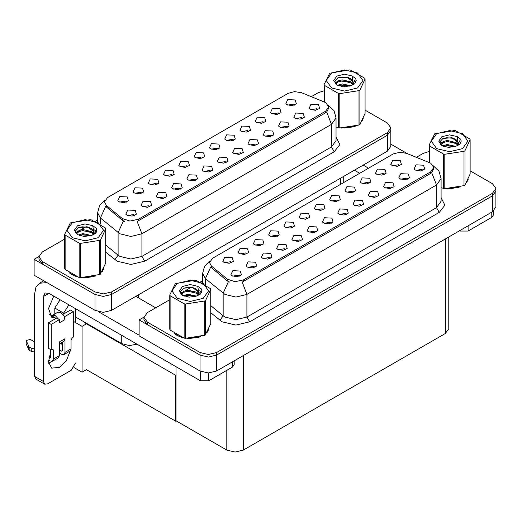 <?xml version="1.0" encoding="UTF-8"?>
<svg xmlns="http://www.w3.org/2000/svg" width="522" height="522" viewBox="0 0 522 522"><rect width="100%" height="100%" fill="white"/><g stroke="black" fill="none" stroke-linecap="round" stroke-linejoin="round"><path stroke-width="0.78" d="M218.137 149.175L217.198 148.189L211.293 149.175M218.848 144.046L211.358 143.674L209.42 147.87L210.581 148.822L215.73 149.762L220.01 147.87L218.848 144.046M202.869 157.99L201.929 157.005L196.024 157.99M203.58 152.868L196.089 152.489L194.151 156.685L195.313 157.637L200.455 158.577L204.741 156.685L203.58 152.868M187.594 166.805L186.654 165.82L180.749 166.805M188.311 161.683L180.814 161.305L178.876 165.5L180.038 166.459L185.186 167.399L189.466 165.5L188.311 161.683M287.25 127.355L286.304 126.37L280.405 127.355M287.961 122.226L280.464 121.854L278.533 126.05L279.688 127.003L284.836 127.942L289.123 126.05L287.961 122.226M241.432 153.807L240.492 152.815L234.587 153.807M242.143 148.679L234.652 148.307L232.714 152.502L233.876 153.455L239.017 154.395L243.304 152.502L242.143 148.679M294.499 105.092L293.553 104.1L287.655 105.092M295.211 99.963L287.72 99.585L285.782 103.787L286.943 104.739L292.085 105.679L296.372 103.787L295.211 99.963M256.707 144.985L255.76 144L249.862 144.985M257.418 139.863L249.921 139.485L247.989 143.68L249.144 144.64L254.292 145.573L258.579 143.68L257.418 139.863M302.519 118.54L301.579 117.548L295.674 118.54M303.23 113.411L295.739 113.033L293.801 117.235L294.963 118.187L300.104 119.127L304.391 117.235L303.23 113.411M141.782 193.257L140.842 192.272L134.937 193.257M142.493 188.135L135.002 187.757L133.064 191.952L134.226 192.912L139.367 193.845L143.654 191.952L142.493 188.135M180.344 189.075L179.405 188.09L173.5 189.075M181.056 183.946L173.565 183.574L171.627 187.77L172.789 188.723L177.937 189.662L182.217 187.77L181.056 183.946M263.956 122.722L263.01 121.737L257.111 122.722M264.667 117.6L257.176 117.222L255.238 121.417L256.4 122.37L261.542 123.309L265.828 121.417L264.667 117.6M149.801 206.705L148.861 205.72L142.956 206.705M150.512 201.583L143.021 201.205L141.084 205.4L142.245 206.36L147.393 207.293L151.674 205.4L150.512 201.583M271.975 136.17L271.035 135.185L265.13 136.17M272.686 131.048L265.196 130.67L263.258 134.865L264.419 135.818L269.561 136.757L273.848 134.865L272.686 131.048M195.619 180.253L194.673 179.268L188.775 180.253M196.331 175.131L188.833 174.753L186.902 178.948L188.057 179.907L193.205 180.847L197.492 178.948L196.331 175.131M279.224 113.907L278.285 112.922L272.38 113.907M279.936 108.778L272.445 108.406L270.507 112.602L271.668 113.555L276.817 114.494L281.097 112.602L279.936 108.778M226.163 162.623L225.217 161.637L219.318 162.623M226.874 157.5L219.377 157.122L217.446 161.318L218.601 162.27L223.749 163.21L228.036 161.318L226.874 157.5M233.412 140.359L232.466 139.367L226.568 140.359M234.124 135.231L226.633 134.852L224.695 139.054L225.856 140.007L230.998 140.947L235.285 139.054L234.124 135.231M210.888 171.438L209.948 170.453L204.043 171.438M211.599 166.316L204.109 165.937L202.171 170.133L203.332 171.092L208.48 172.025L212.761 170.133L211.599 166.316M165.076 197.89L164.13 196.905L158.231 197.89M165.787 192.768L158.29 192.39L156.359 196.585L157.513 197.538L162.662 198.477L166.949 196.585L165.787 192.768M248.681 131.537L247.741 130.552L241.836 131.537M249.392 126.415L241.901 126.037L239.963 130.232L241.125 131.192L246.273 132.125L250.553 130.232L249.392 126.415M134.532 215.527L133.586 214.535L127.688 215.527M135.244 210.399L127.753 210.02L125.815 214.222L126.976 215.175L132.118 216.115L136.405 214.222L135.244 210.399M172.325 175.627L171.386 174.635L165.481 175.627M173.036 170.498L165.546 170.126L163.608 174.322L164.769 175.275L169.911 176.214L174.198 174.322L173.036 170.498M157.05 184.442L156.111 183.457L150.205 184.442M157.768 179.32L150.271 178.942L148.333 183.137L149.494 184.09L154.642 185.029L158.923 183.137L157.768 179.32M317.794 109.718L316.847 108.733L310.949 109.718M318.505 104.596L311.008 104.217L309.076 108.413L310.231 109.372L315.379 110.305L319.666 108.413L318.505 104.596M126.507 202.073L125.567 201.087L119.662 202.073M127.224 196.951L119.727 196.572L117.789 200.768L118.951 201.727L124.099 202.667L128.379 200.768L127.224 196.951M325.669 102.56L301.566 92.701L294.61 91.624L288.085 93.379L107.552 197.61L104.465 201.91L106.371 205.394L122.265 218.503L129.971 221.067L138.33 219.312L325.669 111.153L328.756 106.853L325.669 102.56M137.129 344.22L129.254 345.59L121.763 343.626L75.455 316.893M38.954 256.472L34.1 259.277L95.024 294.447L103.291 296.424L111.564 294.447L387.448 135.172L390.874 130.396L387.448 135.172L111.564 294.447L103.291 296.424L95.024 294.447L42.373 264.054L38.948 259.277L38.948 256.733L42.373 261.502L95.024 291.902L103.291 293.879L111.564 291.902L387.448 132.621L390.874 127.851L387.448 123.075L365.08 110.162M34.1 259.277L34.1 275.192L95.024 310.362L103.291 312.339L111.564 310.362L387.448 151.086L390.874 146.31L390.874 127.851M86.972 323.542L82.065 326.374L73.25 321.284M176.071 374.979L175.575 375.266L175.575 421.104L86.476 369.667L82.065 372.212L73.98 367.547M82.065 372.212L82.065 326.374M175.575 421.104L176.071 420.817L176.071 366.705M85.047 322.426L84.551 322.713L175.575 375.266M323.164 209.811L322.224 208.826L316.319 209.811M323.881 204.689L316.384 204.311L314.446 208.506L315.608 209.459L320.756 210.399L325.036 208.506L323.881 204.689M307.895 218.627L306.956 217.641L301.05 218.627M308.606 213.505L301.116 213.126L299.178 217.322L300.339 218.281L305.481 219.214L309.768 217.322L308.606 213.505M292.627 227.442L291.681 226.457L285.775 227.442M293.338 222.32L285.841 221.941L283.903 226.137L285.064 227.096L290.212 228.036L294.499 226.137L293.338 222.32M392.276 187.992L391.337 187.007L385.432 187.992M392.988 182.863L385.497 182.491L383.559 186.687L384.721 187.639L389.862 188.579L394.149 186.687L392.988 182.863M346.458 214.444L345.518 213.452L339.613 214.444M347.176 209.315L339.678 208.944L337.741 213.139L338.902 214.092L344.05 215.031L348.331 213.139L347.176 209.315M399.526 165.728L398.586 164.737L392.681 165.728M400.237 160.6L392.746 160.221L390.808 164.423L391.97 165.376L397.111 166.316L401.398 164.423L400.237 160.6M361.733 205.622L360.793 204.637L354.888 205.622M362.444 200.5L354.953 200.122L353.016 204.317L354.177 205.276L359.319 206.216L363.606 204.317L362.444 200.5M407.545 179.177L406.605 178.185L400.7 179.177M408.263 174.048L400.766 173.676L398.828 177.871L399.989 178.824L405.137 179.764L409.418 177.871L408.263 174.048M246.808 253.894L245.869 252.909L239.963 253.894M247.519 248.772L240.029 248.394L238.091 252.589L239.252 253.548L244.394 254.482L248.681 252.589L247.519 248.772M285.371 249.712L284.431 248.726L278.526 249.712M286.089 244.583L278.591 244.211L276.653 248.407L277.815 249.359L282.963 250.299L287.244 248.407L286.089 244.583M368.982 183.359L368.043 182.374L362.137 183.359M369.693 178.237L362.203 177.858L360.265 182.054L361.426 183.007L366.568 183.946L370.855 182.054L369.693 178.237M254.827 267.342L253.888 266.357L247.983 267.342M255.545 262.22L248.048 261.842L246.11 266.037L247.271 266.996L252.42 267.93L256.7 266.037L255.545 262.22M377.001 196.807L376.062 195.822L370.157 196.807M377.719 191.685L370.222 191.306L368.284 195.502L369.446 196.455L374.594 197.394L378.874 195.502L377.719 191.685M300.646 240.896L299.706 239.905L293.801 240.896M301.357 235.768L293.866 235.389L291.928 239.585L293.09 240.544L298.232 241.484L302.519 239.585L301.357 235.768M384.251 174.544L383.311 173.558L377.406 174.544M384.968 169.415L377.471 169.043L375.533 173.239L376.695 174.191L381.843 175.131L386.123 173.239L384.968 169.415M331.189 223.259L330.25 222.274L324.345 223.259M331.901 218.137L324.41 217.759L322.472 221.954L323.633 222.907L328.775 223.847L333.062 221.954L331.901 218.137M338.439 200.996L337.499 200.004L331.594 200.996M339.15 195.867L331.659 195.496L329.721 199.691L330.883 200.644L336.024 201.583L340.311 199.691L339.15 195.867M315.914 232.075L314.975 231.089L309.07 232.075M316.632 226.953L309.135 226.574L307.197 230.77L308.358 231.729L313.507 232.662L317.787 230.77L316.632 226.953M270.102 258.527L269.163 257.542L263.258 258.527M270.814 253.405L263.323 253.026L261.385 257.222L262.546 258.175L267.688 259.114L271.975 257.222L270.814 253.405M353.707 192.174L352.768 191.189L346.862 192.174M354.425 187.052L346.928 186.674L344.99 190.869L346.151 191.828L351.299 192.762L355.58 190.869L354.425 187.052M239.559 276.164L238.619 275.172L232.714 276.164M240.27 271.035L232.779 270.657L230.841 274.859L232.003 275.812L237.145 276.751L241.432 274.859L240.27 271.035M277.352 236.264L276.412 235.278L270.507 236.264M278.063 231.135L270.572 230.763L268.634 234.959L269.796 235.911L274.937 236.851L279.224 234.959L278.063 231.135M262.083 245.079L261.137 244.094L255.232 245.079M262.794 239.957L255.297 239.578L253.359 243.774L254.521 244.727L259.669 245.666L263.956 243.774L262.794 239.957M422.82 170.355L421.88 169.369L415.975 170.355M423.531 165.233L416.041 164.854L414.103 169.05L415.264 170.009L420.406 170.942L424.693 169.05L423.531 165.233M231.54 262.716L230.593 261.724L224.688 262.716M232.251 257.587L224.754 257.209L222.816 261.411L223.977 262.364L229.125 263.303L233.412 261.411L232.251 257.587M430.696 163.197L406.592 153.338L399.637 152.261L393.112 154.016L212.578 258.253L209.498 262.546L211.397 266.031L227.292 279.139L234.998 281.704L243.356 279.949L430.696 171.79L433.782 167.49L430.696 163.197M143.981 317.108L139.133 319.914L200.05 355.084L208.324 357.061L216.591 355.084L492.474 195.809L495.9 191.032L492.474 195.809L216.591 355.084L208.324 357.061L200.05 355.084L147.4 324.691L143.974 319.914L143.974 317.369L147.4 322.139L200.05 352.539L208.324 354.516L216.591 352.539L492.474 193.257L495.9 188.488L492.474 183.711L470.113 170.798M139.133 319.914L139.133 335.829L200.05 370.998L208.324 372.982L216.591 370.998L492.474 211.723L495.9 206.947L495.9 188.488M448.763 236.962L448.763 328.697L445.338 333.473L243.33 450.101L235.063 452.078L226.789 450.101L176.071 420.817M69.224 272.745L72.003 274.794L76.995 276.856M328.756 106.853L328.756 108.145L326.694 111.995L325.669 112.739L137.149 221.432L141.912 233.797L130.885 236.433L119.864 233.797L100.407 217.987L97.581 212.826L97.581 222.326M124.627 221.432L122.265 220.238L105.666 206.412L100.407 217.987L100.407 224.049M336.024 127.035L336.344 127.12M341.381 128.066L355.247 126.298M361.563 121.959L363.195 118.527M82.039 277.795L95.904 276.034M102.221 271.688L103.852 268.256M324.077 90.848L318.257 92.675L311.353 96.661M97.581 220.082L95.467 221.302M86.241 226.626L80.297 230.058M64.735 239.043L42.373 251.956L38.948 256.733M174.257 333.382L177.036 335.431L182.028 337.493M433.782 167.49L433.782 168.782L431.72 172.638L430.696 173.376L242.175 282.069L246.939 294.434L235.918 297.07L224.891 294.434L205.433 278.631L202.608 273.463L202.608 282.963M229.654 282.069L227.292 280.875L210.692 267.049L205.433 278.631L205.433 284.686M443.498 188.403L443.498 154.055L444.829 154.258L444.829 188.612L441.371 187.763M446.408 188.703L460.273 186.935M466.59 182.596L468.221 179.163M187.065 338.439L200.931 336.67M207.247 332.325L208.878 328.893M429.11 151.484L423.283 153.311L416.386 157.298M202.608 280.719L200.494 281.939M191.267 287.263L185.33 290.695M169.761 299.68L147.4 312.593L143.974 317.369M468.077 225.804L468.077 231.057L491.783 217.374L491.783 212.121M407.238 153.599L390.874 144.15M368.565 168.195L363.188 165.089M493.499 211.045L493.499 214.986L491.783 217.374M468.077 231.057L459.81 231.057L459.81 230.58M354.366 170.185L359.743 173.284M459.393 230.822L459.81 231.057M51.978 361.413L48.624 363.234M70.274 350.914L66.451 360.461L59.462 367.377L51.665 368.147L48.468 361.896L50.641 352.096M55.325 318.831L55.325 317.905L49.244 314.388M68.904 304.835L63.599 313.128L63.599 314.055M63.599 313.128L54.777 308.032L54.777 313.99M208.735 372.976L208.735 380.786L232.44 367.103L232.44 361.85M155.667 307.817L135.824 296.359M139.133 335.189L98.547 311.758M60.082 299.739L54.777 308.032M61.655 342.621L61.642 344.122M43.476 381.504L44.683 384.185L35.868 379.089L34.654 376.414L43.476 381.504L43.476 296.516L45.088 292.946L48.99 293.338L200.468 380.786L200.468 371.227M46.96 282.611L39.496 283.263L35.914 287.387L34.654 293.971L34.654 376.414M44.683 384.185L47.613 383.892L71.318 370.209L75.455 363.044M55.325 317.905L51.665 317.219L48.52 308.489L53.773 296.098M75.455 322.557L75.455 308.613M234.156 360.859L234.156 364.715L232.44 367.103M208.735 380.786L200.468 380.786M58.412 319.02L59.462 319.627L51.195 324.403L48.435 322.811L56.709 318.035L58.412 319.02L55.325 315.647L52.402 315.36L51.815 315.875M63.925 315.836L64.976 316.443L64.976 319.627L63.925 315.836L60.839 312.463L57.916 312.176L52.402 315.36M48.468 360.069L50.092 361.009L52.428 361.237L53.401 359.097L59.462 355.599L59.462 341.91L64.976 338.726L64.976 352.415L71.044 348.911L71.044 339.998L72.421 337.61L73.25 337.134L73.25 311.667L70.49 310.081L62.992 314.407M59.462 355.599L58.497 357.74L52.428 361.237M34.654 341.91L30.348 339.424L26.1 340.442L26.185 343.998L29.141 350.275L31.796 351.574L31.796 348.389L34.654 348.911M59.462 343.887L63.769 341.401L64.976 338.726M62.222 342.295L62.222 350.823L61.668 351.143L62.222 350.823M59.462 349.864L61.668 351.143M71.044 348.911L70.072 351.052L64.01 354.555L61.668 354.321L59.462 353.048M64.01 354.555L64.976 352.415M64.976 319.627L59.462 322.811L59.462 319.627M50.641 349.551L50.641 357.505L50.092 357.824L50.641 357.505M48.435 322.811L48.435 348.278L51.195 349.864L52.996 349.29L53.401 350.184L53.401 359.097M62.222 344.455L60.35 343.378M73.25 311.667L64.976 316.443M51.195 324.403L51.195 349.864M34.654 352.096L34.393 348.761M48.892 357.133L50.092 357.824M34.393 351.945L31.796 351.574M31.796 348.389L29.141 347.091L26.1 340.442M29.141 347.091L29.141 350.275M28.619 346.053L28.619 349.238M362.549 120.008L362.353 120.432M353.387 126.826L343.946 128.105M467.575 180.645L467.379 181.069M458.414 187.463L448.972 188.742M103.206 269.737L103.004 270.161M94.045 276.562L84.603 277.841M74.692 275.942L70.463 273.6M208.232 330.374L208.037 330.798M199.071 337.199L189.63 338.478M179.718 336.579L175.49 334.237M331.627 73.021L326.257 80.499L331.627 87.977L344.579 91.076L357.537 87.977L362.907 80.499L357.537 73.021L344.579 69.922L331.627 73.021M336.024 127.016L339.802 127.975L358.973 125.006L359.945 124.445L365.08 113.378L365.08 79.024L364.728 78.254L350.693 70.157L349.362 69.948L329.695 73.191L324.077 84.544L324.436 85.314L324.436 101.947M338.471 127.766L338.471 93.418L324.436 85.314M338.471 93.418L339.802 93.621L339.802 127.975M358.973 125.006L358.973 90.658L339.802 93.621M358.973 90.658L359.945 90.091L359.945 124.445M350.647 85.739L342.275 83.885L337.525 85.288M349.479 86.117L342.275 84.897L338.595 85.752M352.937 83.97L350.882 81.85L342.275 79.846L338.282 80.838L335.972 82.809L335.672 83.879M352.604 84.473L350.882 82.861L342.275 80.858L338.282 81.85L335.855 84.075M351.821 85.347L353.192 83.448L353.492 82.117L346.81 77.132L337.91 77.843L334.772 81.262L336.879 84.923M353.022 84.818L353.492 82.92M353.466 82.515L350.882 78.815L347.045 77.178M336.879 76.055L333.688 80.499L336.879 84.949L343.43 86.75L350.497 85.778L354.745 83.722L356.174 80.499L355.684 78.581L352.115 75.958L344.461 74.209L336.879 76.055M352.115 75.958L353.192 83.448M324.077 101.803L324.077 84.544M365.08 79.024L359.945 90.091M348.676 85.778L341.584 85.171L338.758 85.686M353.864 84.342L353.368 83.944M353.061 83.729L352.559 83.396M348.676 81.739L341.584 81.132L338.758 81.641M336.024 82.711L335.196 83.226M355.632 82.515L354.138 80.551M348.709 77.7L341.584 77.086L337.78 77.902M356.174 80.597L355.684 78.581M354.19 84.133L353.453 83.507M353.237 83.344L351.489 82.3M336.716 81.863L335.007 82.854M355.756 82.274L354.138 80.042M436.653 133.658L431.289 141.136L436.653 148.62L449.612 151.713L462.564 148.62L467.934 141.136L462.564 133.658L449.612 130.559L436.653 133.658M444.829 188.612L463.999 185.643L464.971 185.082L470.113 174.015L470.113 139.661L469.754 138.891L455.719 130.794L454.388 130.585L434.722 133.828L429.11 145.181L429.462 145.951L429.462 162.583M443.498 154.055L429.462 145.951M463.999 185.643L463.999 151.295L444.829 154.258M463.999 151.295L464.971 150.734L464.971 185.082M455.673 146.375L447.302 144.522L442.552 145.925M454.505 146.754L447.302 145.534L443.622 146.388M457.964 144.607L455.908 142.486L447.302 140.483L443.308 141.475L440.999 143.446L440.698 144.516M457.631 145.109L455.908 143.498L447.302 141.495L443.308 142.486L440.881 144.711M456.848 145.984L458.218 144.085L458.518 142.754L451.837 137.769L442.937 138.48L439.805 141.899L441.906 145.56L448.457 147.393L455.523 146.414L459.771 144.359L461.2 141.136L460.711 139.217L457.142 136.594L449.494 134.846L441.906 136.692L438.715 141.136L441.906 145.586M458.048 145.455L458.518 143.557M458.492 143.152L455.908 139.452L452.072 137.815M457.142 136.594L458.218 144.085M429.11 162.44L429.11 145.181M470.113 139.661L464.971 150.734M453.703 146.414L446.61 145.808L443.785 146.323M458.89 144.979L458.394 144.581M458.094 144.366L457.585 144.033M453.703 142.375L446.61 141.769L443.785 142.278M441.057 143.348L440.222 143.863M460.665 143.152L459.171 141.188M453.735 138.337L446.61 137.723L442.813 138.539M461.2 141.234L460.711 139.217M459.216 144.77L458.479 144.144M458.264 143.981L456.515 142.937M441.743 142.499L440.033 143.491M460.782 142.911L459.164 140.679M72.284 222.75L66.914 230.228L72.284 237.712L85.236 240.812L98.195 237.712L103.558 230.228L98.195 222.75L85.236 219.651L72.284 222.75M70.353 222.92L64.735 234.274L65.093 235.044L65.093 269.398L79.129 277.495L80.46 277.704L100.126 274.461L105.738 263.108L105.738 228.76L105.385 227.99L91.35 219.886L90.019 219.677L70.353 222.92M79.129 277.495L79.129 243.148L65.093 235.044M79.129 243.148L80.46 243.356L80.46 277.704M99.63 274.742L99.63 240.388L80.46 243.356M99.63 240.388L100.602 239.826L100.602 274.174M64.735 234.274L64.735 268.628L65.093 269.398M91.304 235.468L82.933 233.615L78.183 235.024M90.136 235.846L82.933 234.626L79.253 235.481M93.588 233.699L91.539 231.579L82.933 229.576L78.939 230.567L76.63 232.538L76.329 233.608M93.262 234.202L91.539 232.59L82.933 230.587L78.939 231.579L76.512 233.81M92.479 235.076L93.849 233.184L94.149 231.846L87.468 226.868L78.568 227.572L75.429 230.992L77.537 234.659L84.088 236.486L91.154 235.513L95.402 233.451L96.831 230.228L96.342 228.31L92.772 225.687L85.119 223.945L77.537 225.785L74.346 230.228L77.537 234.678M93.679 234.548L94.149 232.649M94.123 232.244L91.539 228.551L87.703 226.907M92.772 225.687L93.849 233.177M105.738 228.76L100.602 239.826M89.334 235.513L82.235 234.9L79.416 235.415M94.521 234.078L94.019 233.673M93.719 233.458L93.216 233.125M89.334 231.468L82.235 230.861L79.416 231.376M76.682 232.44L75.853 232.956M96.289 232.244L94.795 230.28M89.366 227.435L82.235 226.816L78.437 227.631M96.831 230.326L96.342 228.31M94.841 233.863L94.11 233.236M93.895 233.073L92.146 232.029M77.373 231.592L75.664 232.584M96.413 232.009L94.795 229.778M177.31 283.387L171.94 290.865L177.31 298.349L190.262 301.448L203.221 298.349L208.591 290.865L203.221 283.387L190.262 280.288L177.31 283.387M175.379 283.557L169.761 294.91L170.12 295.68L170.12 330.034L184.155 338.132L185.486 338.341L205.153 335.098L210.771 323.744L210.771 289.397L210.412 288.627L196.376 280.523L195.045 280.314L175.379 283.557M184.155 338.132L184.155 303.784L170.12 295.68M184.155 303.784L185.486 303.993L185.486 338.341M204.657 335.378L204.657 301.024L185.486 303.993M204.657 301.024L205.629 300.463L205.629 334.811M169.761 294.91L169.761 329.265L170.12 330.034M196.331 296.104L187.959 294.258L183.209 295.661M195.163 296.483L187.959 295.263L184.279 296.118M198.621 294.336L196.566 292.216L187.959 290.212L183.966 291.204L181.656 293.175L181.356 294.245M198.288 294.839L196.566 293.227L187.959 291.224L183.966 292.216L181.539 294.447M197.505 295.713L198.875 293.821L199.176 292.483L192.494 287.505L183.594 288.209L180.455 291.628L182.563 295.295M198.706 295.184L199.176 293.286M199.15 292.881L196.566 289.188L192.729 287.544M182.563 286.421L179.372 290.865L182.563 295.315L189.114 297.122L196.181 296.15L200.428 294.088L201.857 290.865L201.368 288.947L197.799 286.324L190.145 284.581L182.563 286.421M197.799 286.324L198.875 293.814M210.771 289.397L205.629 300.463M194.36 296.15L187.267 295.537L184.442 296.052M199.548 294.715L199.052 294.31M198.745 294.095L198.243 293.762M194.36 292.105L187.267 291.498L184.442 292.013M181.715 293.077L180.88 293.592M201.316 292.881L199.822 290.917M194.393 288.072L187.267 287.452L183.47 288.268M201.857 290.969L201.368 288.947M199.874 294.499L199.136 293.873M198.921 293.71L197.172 292.666M182.4 292.229L180.69 293.22M201.44 292.646L199.822 290.415M121.763 343.626L121.763 335.352M387.448 151.086L387.448 132.621M111.564 310.362L111.564 291.902M95.024 310.362L95.024 291.902M340.311 184.507L340.311 178.302M138.304 297.788L138.304 294.923M106.371 205.394L106.371 207.13M122.265 218.503L122.265 220.238M138.33 219.312L138.33 220.897M325.669 111.153L325.669 112.739M492.474 211.723L492.474 193.257M216.591 370.998L216.591 352.539M200.05 370.998L200.05 352.539M445.338 333.473L445.338 238.939M243.33 450.101L243.33 355.56M226.789 450.101L226.789 370.366M211.397 266.031L211.397 267.766M227.292 279.139L227.292 280.875M243.356 279.949L243.356 281.534M430.696 171.79L430.696 173.376M336.024 137.025L339.874 144.574L334.217 151.739L144.672 261.17L141.912 256.393L331.457 146.963L336.024 140.594L336.024 117.998L331.457 124.36L326.694 111.995M144.672 261.17L130.885 264.465L117.104 261.17L105.738 252.1M123.427 220.956L118.116 232.59L118.116 255.193L119.864 256.393L130.885 259.029L141.912 256.393L141.912 233.797L331.457 124.36L331.457 146.963L334.217 151.739M42.373 261.502L42.373 264.054M105.738 244.988L118.116 255.193L114.918 259.669M441.057 197.662L444.907 205.211L439.243 212.376L249.699 321.806L246.939 317.03L436.49 207.599L441.057 201.231L441.057 178.635L436.49 184.997L431.72 172.638M249.699 321.806L235.918 325.102L222.131 321.806L210.771 312.737M228.46 281.593L223.142 293.227L223.142 315.83L224.891 317.03L235.918 319.666L246.939 317.03L246.939 294.434L436.49 184.997L436.49 207.599L439.243 212.376M147.4 322.139L147.4 324.691M210.771 305.624L223.142 315.83L219.951 320.306M48.99 293.338L43.476 296.516M53.401 350.184L52.024 349.388M26.185 340.814L26.185 343.998M343.737 182.53L343.737 176.319M336.024 117.998L333.989 110.631L328.371 105.235M104.85 200.285L99.585 205.524L97.581 212.826M441.057 178.635L439.015 171.268L433.404 165.872M209.877 260.928L204.611 266.161L202.608 273.463M39.496 283.263L43.789 280.784"/></g></svg>
